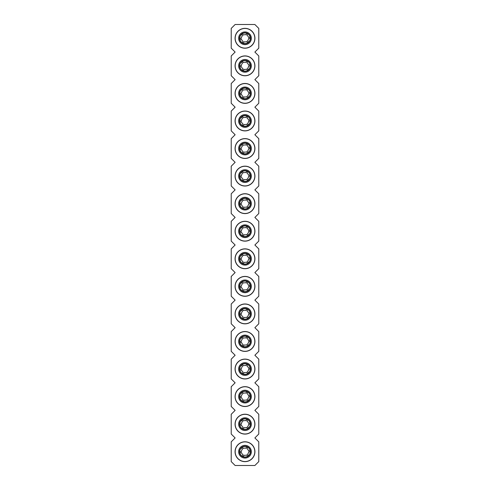 <?xml version="1.0" encoding="UTF-8"?>
<svg xmlns="http://www.w3.org/2000/svg" width="490" height="490" viewBox="0 0 490 490"><rect width="100%" height="100%" fill="white"/><g stroke="black" fill="none" stroke-linecap="round" stroke-linejoin="round"><path stroke-width="0.73" d="M250.237 451.204A5.261 5.261 0 0 1 242.826 456.515A5.261 5.261 0 0 1 241.938 447.444A5.261 5.261 0 0 1 250.237 451.204M250.451 451.18A5.482 5.482 0 0 0 241.809 447.266A5.482 5.482 0 0 0 242.74 456.711A5.482 5.482 0 0 0 250.451 451.18M242.832 456.496L243.383 456.607L244.02 455.192A3.608 3.608 0 0 0 246.635 454.934L247.542 456.196L248.056 455.982L248.424 455.565L247.517 454.304A3.608 3.608 0 0 0 248.602 451.909L250.151 451.755L250.219 451.204L250.047 450.678L248.497 450.831A3.608 3.608 0 0 0 246.966 448.693L247.609 447.278L247.168 446.941L246.617 446.831L245.98 448.246A3.608 3.608 0 0 0 243.365 448.503L242.458 447.241L241.944 447.456L241.576 447.872L242.483 449.134A3.608 3.608 0 0 0 241.399 451.529L239.849 451.682L239.782 452.233L239.953 452.76L241.503 452.607A3.608 3.608 0 0 0 243.034 454.745L242.391 456.159L242.832 456.496M254.818 451.719A9.818 9.818 0 0 1 240.088 460.226A9.818 9.818 0 0 1 240.088 443.211A9.818 9.818 0 0 1 254.818 451.719M251.346 451.719A6.346 6.346 0 0 1 241.827 457.219A6.346 6.346 0 0 1 241.827 446.219A6.346 6.346 0 0 1 251.346 451.719M250.237 423.642A5.261 5.261 0 0 1 242.826 428.952A5.261 5.261 0 0 1 241.938 419.881A5.261 5.261 0 0 1 250.237 423.642M250.451 423.617A5.482 5.482 0 0 0 241.809 419.703A5.482 5.482 0 0 0 242.74 429.148A5.482 5.482 0 0 0 250.451 423.617M242.832 428.934L243.383 429.044L244.02 427.629A3.608 3.608 0 0 0 246.635 427.372L247.542 428.634L248.056 428.419L248.424 428.003L247.517 426.741A3.608 3.608 0 0 0 248.602 424.346L250.151 424.193L250.219 423.642L250.047 423.115L248.497 423.268A3.608 3.608 0 0 0 246.966 421.13L247.609 419.716L247.168 419.379L246.617 419.269L245.98 420.683A3.608 3.608 0 0 0 243.365 420.941L242.458 419.679L241.944 419.893L241.576 420.31L242.483 421.572A3.608 3.608 0 0 0 241.399 423.966L239.849 424.12L239.782 424.671L239.953 425.198L241.503 425.044A3.608 3.608 0 0 0 243.034 427.182L242.391 428.597L242.832 428.934M254.818 424.156A9.818 9.818 0 0 1 240.088 432.664A9.818 9.818 0 0 1 240.088 415.649A9.818 9.818 0 0 1 254.818 424.156M251.346 424.156A6.346 6.346 0 0 1 241.827 429.657A6.346 6.346 0 0 1 241.827 418.656A6.346 6.346 0 0 1 251.346 424.156M250.237 396.079A5.261 5.261 0 0 1 242.826 401.39A5.261 5.261 0 0 1 241.938 392.319A5.261 5.261 0 0 1 250.237 396.079M250.451 396.055A5.482 5.482 0 0 0 241.809 392.141A5.482 5.482 0 0 0 242.74 401.586A5.482 5.482 0 0 0 250.451 396.055M242.832 401.371L243.383 401.482L244.02 400.067A3.608 3.608 0 0 0 246.635 399.809L247.542 401.071L248.056 400.857L248.424 400.44L247.517 399.179A3.608 3.608 0 0 0 248.602 396.784L250.151 396.63L250.219 396.079L250.047 395.553L248.497 395.706A3.608 3.608 0 0 0 246.966 393.568L247.609 392.153L247.168 391.816L246.617 391.706L245.98 393.121A3.608 3.608 0 0 0 243.365 393.378L242.458 392.116L241.944 392.331L241.576 392.747L242.483 394.009A3.608 3.608 0 0 0 241.399 396.404L239.849 396.557L239.782 397.108L239.953 397.635L241.503 397.482A3.608 3.608 0 0 0 243.034 399.62L242.391 401.034L242.832 401.371M254.818 396.594A9.818 9.818 0 0 1 240.088 405.101A9.818 9.818 0 0 1 240.088 388.086A9.818 9.818 0 0 1 254.818 396.594M251.346 396.594A6.346 6.346 0 0 1 241.827 402.094A6.346 6.346 0 0 1 241.827 391.094A6.346 6.346 0 0 1 251.346 396.594M250.237 368.517A5.261 5.261 0 0 1 242.826 373.827A5.261 5.261 0 0 1 241.938 364.756A5.261 5.261 0 0 1 250.237 368.517M250.451 368.492A5.482 5.482 0 0 0 241.809 364.578A5.482 5.482 0 0 0 242.74 374.023A5.482 5.482 0 0 0 250.451 368.492M242.832 373.809L243.383 373.919L244.02 372.504A3.608 3.608 0 0 0 246.635 372.247L247.542 373.509L248.056 373.294L248.424 372.878L247.517 371.616A3.608 3.608 0 0 0 248.602 369.221L250.151 369.068L250.219 368.517L250.047 367.99L248.497 368.143A3.608 3.608 0 0 0 246.966 366.005L247.609 364.591L247.168 364.254L246.617 364.144L245.98 365.558A3.608 3.608 0 0 0 243.365 365.816L242.458 364.554L241.944 364.768L241.576 365.185L242.483 366.447A3.608 3.608 0 0 0 241.399 368.841L239.849 368.995L239.782 369.546L239.953 370.073L241.503 369.919A3.608 3.608 0 0 0 243.034 372.057L242.391 373.472L242.832 373.809M254.818 369.031A9.818 9.818 0 0 1 240.088 377.539A9.818 9.818 0 0 1 240.088 360.524A9.818 9.818 0 0 1 254.818 369.031M251.346 369.031A6.346 6.346 0 0 1 241.827 374.532A6.346 6.346 0 0 1 241.827 363.531A6.346 6.346 0 0 1 251.346 369.031M250.237 340.954A5.261 5.261 0 0 1 242.826 346.265A5.261 5.261 0 0 1 241.938 337.194A5.261 5.261 0 0 1 250.237 340.954M250.451 340.93A5.482 5.482 0 0 0 241.809 337.016A5.482 5.482 0 0 0 242.74 346.461A5.482 5.482 0 0 0 250.451 340.93M242.832 346.246L243.383 346.357L244.02 344.942A3.608 3.608 0 0 0 246.635 344.684L247.542 345.946L248.056 345.732L248.424 345.315L247.517 344.054A3.608 3.608 0 0 0 248.602 341.659L250.151 341.505L250.219 340.954L250.047 340.428L248.497 340.581A3.608 3.608 0 0 0 246.966 338.443L247.609 337.028L247.168 336.691L246.617 336.581L245.98 337.996A3.608 3.608 0 0 0 243.365 338.253L242.458 336.991L241.944 337.206L241.576 337.622L242.483 338.884A3.608 3.608 0 0 0 241.399 341.279L239.849 341.432L239.782 341.983L239.953 342.51L241.503 342.357A3.608 3.608 0 0 0 243.034 344.495L242.391 345.909L242.832 346.246M254.818 341.469A9.818 9.818 0 0 1 240.088 349.976A9.818 9.818 0 0 1 240.088 332.961A9.818 9.818 0 0 1 254.818 341.469M251.346 341.469A6.346 6.346 0 0 1 241.827 346.969A6.346 6.346 0 0 1 241.827 335.969A6.346 6.346 0 0 1 251.346 341.469M250.237 313.392A5.261 5.261 0 0 1 242.826 318.702A5.261 5.261 0 0 1 241.938 309.631A5.261 5.261 0 0 1 250.237 313.392M250.451 313.367A5.482 5.482 0 0 0 241.809 309.453A5.482 5.482 0 0 0 242.74 318.898A5.482 5.482 0 0 0 250.451 313.367M242.832 318.684L243.383 318.794L244.02 317.379A3.608 3.608 0 0 0 246.635 317.122L247.542 318.384L248.056 318.169L248.424 317.753L247.517 316.491A3.608 3.608 0 0 0 248.602 314.096L250.151 313.943L250.219 313.392L250.047 312.865L248.497 313.018A3.608 3.608 0 0 0 246.966 310.881L247.609 309.466L247.168 309.129L246.617 309.019L245.98 310.433A3.608 3.608 0 0 0 243.365 310.691L242.458 309.429L241.944 309.643L241.576 310.06L242.483 311.322A3.608 3.608 0 0 0 241.399 313.716L239.849 313.87L239.782 314.421L239.953 314.948L241.503 314.794A3.608 3.608 0 0 0 243.034 316.932L242.391 318.347L242.832 318.684M254.818 313.906A9.818 9.818 0 0 1 240.088 322.414A9.818 9.818 0 0 1 240.088 305.399A9.818 9.818 0 0 1 254.818 313.906M251.346 313.906A6.346 6.346 0 0 1 241.827 319.407A6.346 6.346 0 0 1 241.827 308.406A6.346 6.346 0 0 1 251.346 313.906M250.237 285.829A5.261 5.261 0 0 1 242.826 291.14A5.261 5.261 0 0 1 241.938 282.069A5.261 5.261 0 0 1 250.237 285.829M250.451 285.805A5.482 5.482 0 0 0 241.809 281.891A5.482 5.482 0 0 0 242.74 291.336A5.482 5.482 0 0 0 250.451 285.805M242.832 291.121L243.383 291.232L244.02 289.817A3.608 3.608 0 0 0 246.635 289.559L247.542 290.821L248.056 290.607L248.424 290.19L247.517 288.929A3.608 3.608 0 0 0 248.602 286.534L250.151 286.381L250.219 285.829L250.047 285.303L248.497 285.456A3.608 3.608 0 0 0 246.966 283.318L247.609 281.903L247.168 281.566L246.617 281.456L245.98 282.871A3.608 3.608 0 0 0 243.365 283.128L242.458 281.866L241.944 282.081L241.576 282.497L242.483 283.759A3.608 3.608 0 0 0 241.399 286.154L239.849 286.307L239.782 286.858L239.953 287.385L241.503 287.232A3.608 3.608 0 0 0 243.034 289.37L242.391 290.784L242.832 291.121M254.818 286.344A9.818 9.818 0 0 1 240.088 294.851A9.818 9.818 0 0 1 240.088 277.836A9.818 9.818 0 0 1 254.818 286.344M251.346 286.344A6.346 6.346 0 0 1 241.827 291.844A6.346 6.346 0 0 1 241.827 280.844A6.346 6.346 0 0 1 251.346 286.344M250.237 258.267A5.261 5.261 0 0 1 242.826 263.577A5.261 5.261 0 0 1 241.938 254.506A5.261 5.261 0 0 1 250.237 258.267M250.451 258.242A5.482 5.482 0 0 0 241.809 254.328A5.482 5.482 0 0 0 242.74 263.773A5.482 5.482 0 0 0 250.451 258.242M242.832 263.559L243.383 263.669L244.02 262.254A3.608 3.608 0 0 0 246.635 261.997L247.542 263.259L248.056 263.044L248.424 262.628L247.517 261.366A3.608 3.608 0 0 0 248.602 258.971L250.151 258.818L250.219 258.267L250.047 257.74L248.497 257.893A3.608 3.608 0 0 0 246.966 255.756L247.609 254.341L247.168 254.004L246.617 253.894L245.98 255.308A3.608 3.608 0 0 0 243.365 255.566L242.458 254.304L241.944 254.518L241.576 254.935L242.483 256.197A3.608 3.608 0 0 0 241.399 258.591L239.849 258.745L239.782 259.296L239.953 259.822L241.503 259.669A3.608 3.608 0 0 0 243.034 261.807L242.391 263.222L242.832 263.559M254.818 258.781A9.818 9.818 0 0 1 240.088 267.289A9.818 9.818 0 0 1 240.088 250.274A9.818 9.818 0 0 1 254.818 258.781M251.346 258.781A6.346 6.346 0 0 1 241.827 264.282A6.346 6.346 0 0 1 241.827 253.281A6.346 6.346 0 0 1 251.346 258.781M250.237 230.704A5.261 5.261 0 0 1 242.826 236.015A5.261 5.261 0 0 1 241.938 226.944A5.261 5.261 0 0 1 250.237 230.704M250.451 230.68A5.482 5.482 0 0 0 241.809 226.766A5.482 5.482 0 0 0 242.74 236.211A5.482 5.482 0 0 0 250.451 230.68M242.832 235.996L243.383 236.107L244.02 234.692A3.608 3.608 0 0 0 246.635 234.434L247.542 235.696L248.056 235.482L248.424 235.065L247.517 233.804A3.608 3.608 0 0 0 248.602 231.409L250.151 231.256L250.219 230.704L250.047 230.178L248.497 230.331A3.608 3.608 0 0 0 246.966 228.193L247.609 226.778L247.168 226.441L246.617 226.331L245.98 227.746A3.608 3.608 0 0 0 243.365 228.003L242.458 226.741L241.944 226.956L241.576 227.372L242.483 228.634A3.608 3.608 0 0 0 241.399 231.029L239.849 231.182L239.782 231.733L239.953 232.26L241.503 232.107A3.608 3.608 0 0 0 243.034 234.245L242.391 235.659L242.832 235.996M254.818 231.219A9.818 9.818 0 0 1 240.088 239.726A9.818 9.818 0 0 1 240.088 222.711A9.818 9.818 0 0 1 254.818 231.219M251.346 231.219A6.346 6.346 0 0 1 241.827 236.719A6.346 6.346 0 0 1 241.827 225.719A6.346 6.346 0 0 1 251.346 231.219M250.237 203.142A5.261 5.261 0 0 1 242.826 208.452A5.261 5.261 0 0 1 241.938 199.381A5.261 5.261 0 0 1 250.237 203.142M250.451 203.117A5.482 5.482 0 0 0 241.809 199.203A5.482 5.482 0 0 0 242.74 208.648A5.482 5.482 0 0 0 250.451 203.117M242.832 208.434L243.383 208.544L244.02 207.129A3.608 3.608 0 0 0 246.635 206.872L247.542 208.134L248.056 207.919L248.424 207.503L247.517 206.241A3.608 3.608 0 0 0 248.602 203.846L250.151 203.693L250.219 203.142L250.047 202.615L248.497 202.768A3.608 3.608 0 0 0 246.966 200.631L247.609 199.216L247.168 198.879L246.617 198.769L245.98 200.183A3.608 3.608 0 0 0 243.365 200.441L242.458 199.179L241.944 199.393L241.576 199.81L242.483 201.071A3.608 3.608 0 0 0 241.399 203.466L239.849 203.62L239.782 204.171L239.953 204.698L241.503 204.544A3.608 3.608 0 0 0 243.034 206.682L242.391 208.097L242.832 208.434M254.818 203.656A9.818 9.818 0 0 1 240.088 212.164A9.818 9.818 0 0 1 240.088 195.149A9.818 9.818 0 0 1 254.818 203.656M251.346 203.656A6.346 6.346 0 0 1 241.827 209.157A6.346 6.346 0 0 1 241.827 198.156A6.346 6.346 0 0 1 251.346 203.656M250.237 175.579A5.261 5.261 0 0 1 242.826 180.89A5.261 5.261 0 0 1 241.938 171.819A5.261 5.261 0 0 1 250.237 175.579M250.451 175.555A5.482 5.482 0 0 0 241.809 171.641A5.482 5.482 0 0 0 242.74 181.086A5.482 5.482 0 0 0 250.451 175.555M242.832 180.871L243.383 180.982L244.02 179.567A3.608 3.608 0 0 0 246.635 179.309L247.542 180.571L248.056 180.357L248.424 179.94L247.517 178.679A3.608 3.608 0 0 0 248.602 176.284L250.151 176.131L250.219 175.579L250.047 175.053L248.497 175.206A3.608 3.608 0 0 0 246.966 173.068L247.609 171.653L247.168 171.316L246.617 171.206L245.98 172.621A3.608 3.608 0 0 0 243.365 172.878L242.458 171.616L241.944 171.831L241.576 172.247L242.483 173.509A3.608 3.608 0 0 0 241.399 175.904L239.849 176.057L239.782 176.608L239.953 177.135L241.503 176.982A3.608 3.608 0 0 0 243.034 179.12L242.391 180.534L242.832 180.871M254.818 176.094A9.818 9.818 0 0 1 240.088 184.601A9.818 9.818 0 0 1 240.088 167.586A9.818 9.818 0 0 1 254.818 176.094M251.346 176.094A6.346 6.346 0 0 1 241.827 181.594A6.346 6.346 0 0 1 241.827 170.594A6.346 6.346 0 0 1 251.346 176.094M250.237 148.017A5.261 5.261 0 0 1 242.826 153.327A5.261 5.261 0 0 1 241.938 144.256A5.261 5.261 0 0 1 250.237 148.017M250.451 147.992A5.482 5.482 0 0 0 241.809 144.078A5.482 5.482 0 0 0 242.74 153.523A5.482 5.482 0 0 0 250.451 147.992M242.832 153.309L243.383 153.419L244.02 152.004A3.608 3.608 0 0 0 246.635 151.747L247.542 153.009L248.056 152.794L248.424 152.378L247.517 151.116A3.608 3.608 0 0 0 248.602 148.721L250.151 148.568L250.219 148.017L250.047 147.49L248.497 147.643A3.608 3.608 0 0 0 246.966 145.506L247.609 144.091L247.168 143.754L246.617 143.644L245.98 145.058A3.608 3.608 0 0 0 243.365 145.316L242.458 144.054L241.944 144.268L241.576 144.685L242.483 145.947A3.608 3.608 0 0 0 241.399 148.341L239.849 148.495L239.782 149.046L239.953 149.572L241.503 149.419A3.608 3.608 0 0 0 243.034 151.557L242.391 152.972L242.832 153.309M254.818 148.531A9.818 9.818 0 0 1 240.088 157.039A9.818 9.818 0 0 1 240.088 140.024A9.818 9.818 0 0 1 254.818 148.531M251.346 148.531A6.346 6.346 0 0 1 241.827 154.031A6.346 6.346 0 0 1 241.827 143.031A6.346 6.346 0 0 1 251.346 148.531M250.237 120.454A5.261 5.261 0 0 1 242.826 125.765A5.261 5.261 0 0 1 241.938 116.694A5.261 5.261 0 0 1 250.237 120.454M250.451 120.43A5.482 5.482 0 0 0 241.809 116.516A5.482 5.482 0 0 0 242.74 125.961A5.482 5.482 0 0 0 250.451 120.43M242.832 125.746L243.383 125.856L244.02 124.442A3.608 3.608 0 0 0 246.635 124.184L247.542 125.446L248.056 125.232L248.424 124.815L247.517 123.554A3.608 3.608 0 0 0 248.602 121.159L250.151 121.006L250.219 120.454L250.047 119.928L248.497 120.081A3.608 3.608 0 0 0 246.966 117.943L247.609 116.528L247.168 116.191L246.617 116.081L245.98 117.496A3.608 3.608 0 0 0 243.365 117.753L242.458 116.491L241.944 116.706L241.576 117.122L242.483 118.384A3.608 3.608 0 0 0 241.399 120.779L239.849 120.932L239.782 121.483L239.953 122.01L241.503 121.857A3.608 3.608 0 0 0 243.034 123.995L242.391 125.409L242.832 125.746M254.818 120.969A9.818 9.818 0 0 1 240.088 129.476A9.818 9.818 0 0 1 240.088 112.461A9.818 9.818 0 0 1 254.818 120.969M251.346 120.969A6.346 6.346 0 0 1 241.827 126.469A6.346 6.346 0 0 1 241.827 115.469A6.346 6.346 0 0 1 251.346 120.969M250.237 92.892A5.261 5.261 0 0 1 242.826 98.202A5.261 5.261 0 0 1 241.938 89.131A5.261 5.261 0 0 1 250.237 92.892M250.451 92.867A5.482 5.482 0 0 0 241.809 88.953A5.482 5.482 0 0 0 242.74 98.398A5.482 5.482 0 0 0 250.451 92.867M242.832 98.184L243.383 98.294L244.02 96.879A3.608 3.608 0 0 0 246.635 96.622L247.542 97.884L248.056 97.669L248.424 97.253L247.517 95.991A3.608 3.608 0 0 0 248.602 93.596L250.151 93.443L250.219 92.892L250.047 92.365L248.497 92.518A3.608 3.608 0 0 0 246.966 90.381L247.609 88.966L247.168 88.629L246.617 88.519L245.98 89.933A3.608 3.608 0 0 0 243.365 90.191L242.458 88.929L241.944 89.143L241.576 89.56L242.483 90.822A3.608 3.608 0 0 0 241.399 93.216L239.849 93.37L239.782 93.921L239.953 94.448L241.503 94.294A3.608 3.608 0 0 0 243.034 96.432L242.391 97.847L242.832 98.184M254.818 93.406A9.818 9.818 0 0 1 240.088 101.914A9.818 9.818 0 0 1 240.088 84.899A9.818 9.818 0 0 1 254.818 93.406M251.346 93.406A6.346 6.346 0 0 1 241.827 98.906A6.346 6.346 0 0 1 241.827 87.906A6.346 6.346 0 0 1 251.346 93.406M250.237 65.329A5.261 5.261 0 0 1 242.826 70.64A5.261 5.261 0 0 1 241.938 61.569A5.261 5.261 0 0 1 250.237 65.329M250.451 65.305A5.482 5.482 0 0 0 241.809 61.391A5.482 5.482 0 0 0 242.74 70.836A5.482 5.482 0 0 0 250.451 65.305M242.832 70.621L243.383 70.732L244.02 69.317A3.608 3.608 0 0 0 246.635 69.059L247.542 70.321L248.056 70.107L248.424 69.69L247.517 68.428A3.608 3.608 0 0 0 248.602 66.034L250.151 65.881L250.219 65.329L250.047 64.803L248.497 64.956A3.608 3.608 0 0 0 246.966 62.818L247.609 61.403L247.168 61.066L246.617 60.956L245.98 62.371A3.608 3.608 0 0 0 243.365 62.628L242.458 61.366L241.944 61.581L241.576 61.997L242.483 63.259A3.608 3.608 0 0 0 241.399 65.654L239.849 65.807L239.782 66.358L239.953 66.885L241.503 66.732A3.608 3.608 0 0 0 243.034 68.87L242.391 70.284L242.832 70.621M254.818 65.844A9.818 9.818 0 0 1 240.088 74.351A9.818 9.818 0 0 1 240.088 57.336A9.818 9.818 0 0 1 254.818 65.844M251.346 65.844A6.346 6.346 0 0 1 241.827 71.344A6.346 6.346 0 0 1 241.827 60.343A6.346 6.346 0 0 1 251.346 65.844M250.237 37.767A5.261 5.261 0 0 1 242.826 43.077A5.261 5.261 0 0 1 241.938 34.006A5.261 5.261 0 0 1 250.237 37.767M250.451 37.742A5.482 5.482 0 0 0 241.809 33.828A5.482 5.482 0 0 0 242.74 43.273A5.482 5.482 0 0 0 250.451 37.742M242.832 43.059L243.383 43.169L244.02 41.754A3.608 3.608 0 0 0 246.635 41.497L247.542 42.759L248.056 42.544L248.424 42.128L247.517 40.866A3.608 3.608 0 0 0 248.602 38.471L250.151 38.318L250.219 37.767L250.047 37.24L248.497 37.393A3.608 3.608 0 0 0 246.966 35.256L247.609 33.841L247.168 33.504L246.617 33.394L245.98 34.808A3.608 3.608 0 0 0 243.365 35.066L242.458 33.804L241.944 34.018L241.576 34.435L242.483 35.697A3.608 3.608 0 0 0 241.399 38.091L239.849 38.245L239.782 38.796L239.953 39.323L241.503 39.169A3.608 3.608 0 0 0 243.034 41.307L242.391 42.722L242.832 43.059M254.818 38.281A9.818 9.818 0 0 1 240.088 46.789A9.818 9.818 0 0 1 240.088 29.774A9.818 9.818 0 0 1 254.818 38.281M251.346 38.281A6.346 6.346 0 0 1 241.827 43.782A6.346 6.346 0 0 1 241.827 32.781A6.346 6.346 0 0 1 251.346 38.281M258.781 461.592L254.874 465.5L235.127 465.5L231.219 461.592L231.219 441.845L235.127 437.938L231.219 434.03L231.219 414.283L235.127 410.375L231.219 406.467L231.219 386.72L235.127 382.812L231.219 378.905L231.219 359.158L235.127 355.25L231.219 351.342L231.219 331.595L235.127 327.688L231.219 323.78L231.219 304.033L235.127 300.125L231.219 296.217L231.219 276.47L235.127 272.562L231.219 268.655L231.219 248.908L235.127 245L231.219 241.092L231.219 221.345L235.127 217.438L231.219 213.53L231.219 193.783L235.127 189.875L231.219 185.967L231.219 166.22L235.127 162.312L231.219 158.405L231.219 138.658L235.127 134.75L231.219 130.842L231.219 111.095L235.127 107.188L231.219 103.28L231.219 83.533L235.127 79.625L231.219 75.717L231.219 55.97L235.127 52.063L231.219 48.155L231.219 28.408L235.127 24.5L254.874 24.5L258.781 28.408L258.781 48.155L254.874 52.063L258.781 55.97L258.781 75.717L254.874 79.625L258.781 83.533L258.781 103.28L254.874 107.188L258.781 111.095L258.781 130.842L254.874 134.75L258.781 138.658L258.781 158.405L254.874 162.312L258.781 166.22L258.781 185.967L254.874 189.875L258.781 193.783L258.781 213.53L254.874 217.438L258.781 221.345L258.781 241.092L254.874 245L258.781 248.908L258.781 268.655L254.874 272.562L258.781 276.47L258.781 296.217L254.874 300.125L258.781 304.033L258.781 323.78L254.874 327.688L258.781 331.595L258.781 351.342L254.874 355.25L258.781 359.158L258.781 378.905L254.874 382.812L258.781 386.72L258.781 406.467L254.874 410.375L258.781 414.283L258.781 434.03L254.874 437.938L258.781 441.845L258.781 461.592M254.929 451.719A9.929 9.929 0 0 1 240.033 460.318A9.929 9.929 0 0 1 240.033 443.119A9.929 9.929 0 0 1 254.929 451.719M254.929 424.156A9.929 9.929 0 0 1 240.033 432.756A9.929 9.929 0 0 1 240.033 415.557A9.929 9.929 0 0 1 254.929 424.156M254.929 396.594A9.929 9.929 0 0 1 240.033 405.193A9.929 9.929 0 0 1 240.033 387.994A9.929 9.929 0 0 1 254.929 396.594M254.929 369.031A9.929 9.929 0 0 1 240.033 377.631A9.929 9.929 0 0 1 240.033 360.432A9.929 9.929 0 0 1 254.929 369.031M254.929 341.469A9.929 9.929 0 0 1 240.033 350.068A9.929 9.929 0 0 1 240.033 332.869A9.929 9.929 0 0 1 254.929 341.469M254.929 313.906A9.929 9.929 0 0 1 240.033 322.506A9.929 9.929 0 0 1 240.033 305.307A9.929 9.929 0 0 1 254.929 313.906M254.929 286.344A9.929 9.929 0 0 1 240.033 294.943A9.929 9.929 0 0 1 240.033 277.744A9.929 9.929 0 0 1 254.929 286.344M254.929 258.781A9.929 9.929 0 0 1 240.033 267.381A9.929 9.929 0 0 1 240.033 250.182A9.929 9.929 0 0 1 254.929 258.781M254.929 231.219A9.929 9.929 0 0 1 240.033 239.818A9.929 9.929 0 0 1 240.033 222.619A9.929 9.929 0 0 1 254.929 231.219M254.929 203.656A9.929 9.929 0 0 1 240.033 212.256A9.929 9.929 0 0 1 240.033 195.057A9.929 9.929 0 0 1 254.929 203.656M254.929 176.094A9.929 9.929 0 0 1 240.033 184.693A9.929 9.929 0 0 1 240.033 167.494A9.929 9.929 0 0 1 254.929 176.094M254.929 148.531A9.929 9.929 0 0 1 240.033 157.131A9.929 9.929 0 0 1 240.033 139.932A9.929 9.929 0 0 1 254.929 148.531M254.929 120.969A9.929 9.929 0 0 1 240.033 129.568A9.929 9.929 0 0 1 240.033 112.369A9.929 9.929 0 0 1 254.929 120.969M254.929 93.406A9.929 9.929 0 0 1 240.033 102.006A9.929 9.929 0 0 1 240.033 84.807A9.929 9.929 0 0 1 254.929 93.406M254.929 65.844A9.929 9.929 0 0 1 240.033 74.443A9.929 9.929 0 0 1 240.033 57.244A9.929 9.929 0 0 1 254.929 65.844M254.929 38.281A9.929 9.929 0 0 1 240.033 46.881A9.929 9.929 0 0 1 240.033 29.682A9.929 9.929 0 0 1 254.929 38.281"/></g></svg>
